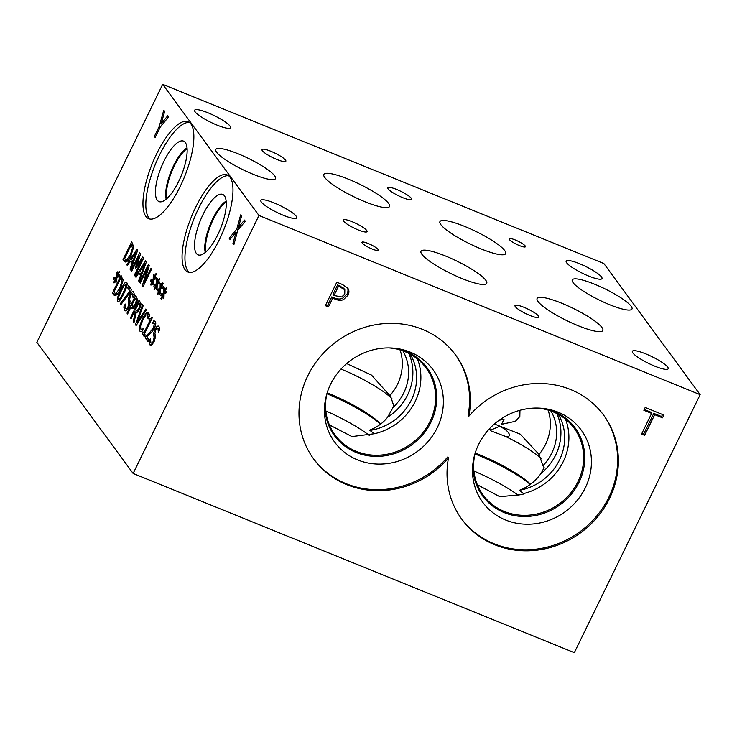 <?xml version="1.0" encoding="UTF-8"?>
<svg xmlns="http://www.w3.org/2000/svg" width="737" height="737" viewBox="0 0 737 737"><rect width="100%" height="100%" fill="white"/><g stroke="black" fill="none" stroke-linecap="round" stroke-linejoin="round"><path stroke-width="1.11" d="M162.684 84.34L36.85 342.337L133.139 473.467L574.316 652.66L700.15 394.663L603.861 263.533L162.684 84.34L258.973 215.471L700.15 394.663M344.833 289.77L343.709 288.222L337.62 284.869L333.06 294.22L334.008 295.509L341.747 296.965L344.759 294.026L344.833 289.77L338.569 286.159L337.62 284.869M338.569 286.159L334.008 295.509M347.044 287.218C348.269 289.097 348.279 291.345 347.081 293.943L342.502 298.328C340.254 299.342 337.546 299.213 334.377 297.941L331.761 296.882L327.495 305.625L325.726 304.906M347.643 287.974L347.993 288.508C349.218 290.396 349.227 292.635 348.021 295.233L343.451 299.618C341.203 300.632 338.495 300.503 335.326 299.231L332.709 298.172L328.444 306.914L325.358 305.662L336.8 282.207L342.631 284.574L347.993 288.508L347.228 287.467M328.444 306.914L327.495 305.625M332.709 298.172L331.761 296.882M133.139 473.467L258.973 215.471M448.492 457.972A87.961 81.273 -36.3 0 1 313.759 459.087A87.961 81.273 -36.3 0 1 336.551 341.517A87.961 81.273 -36.3 0 1 455.558 354.958A87.961 81.273 -36.3 0 1 468.87 416.202A87.961 81.273 -36.3 0 1 603.603 415.097A87.961 81.273 -36.3 0 1 580.811 532.658A87.961 81.273 -36.3 0 1 461.804 519.216A87.961 81.273 -36.3 0 1 448.492 457.972L447.746 456.958A87.961 81.273 -36.3 0 1 313.382 458.58M644.635 435.337L641.549 434.084L651.637 413.411L643.843 410.242L645.197 407.469L663.862 415.051L662.508 417.824L654.723 414.664L644.635 435.337L643.687 434.047L641.918 433.328M654.723 414.664L653.774 413.374L643.687 434.047M662.508 417.824L661.559 416.534L653.774 413.374M662.545 414.516L661.559 416.534M651.637 413.411L650.688 412.112L644.212 409.486M146.433 335.409L149.629 332.627L153.637 327.504L154.291 323.469L152.412 323.479L153.655 320.936L155.35 321.461C156.161 322.797 155.82 325.045 154.319 328.214L152.347 331.466L146.783 336.652L149.031 339.711L148.026 341.784L145.198 337.942L146.433 335.409L147.676 335.915M153.655 320.936L155.489 321.682M154.779 321.019L155.35 321.461M155.719 324.05L153.37 323.147M145.198 337.942L148.8 339.398M148.008 318.826L147.778 314.616L145.871 315.077L142.84 319.913L140.629 325.874L140.758 329.006L142.075 329.328L143.31 328.628L141.928 331.457L140.822 331.641L139.754 331.051L139.422 326.703L142.204 319.047L146.083 313.032L148.773 312.599L149.445 316.026L148.073 318.854M140.822 331.641L139.754 331.051L141.191 331.632M140.758 329.006L142.812 329.632M149.436 315.298L147.455 314.358L149.436 315.16M148.22 312.147L148.773 312.599M133.056 297.84L132.724 294.174C132.08 293.455 131.315 293.962 130.412 295.684L129.657 299.268L130.136 301.488L128.855 307.218L126.598 310.434L124.608 310.424L123.788 306.997L125.244 304.022L125.566 308.315L127.593 309.328M125.161 310.903L124.608 310.424L125.787 310.903M134.475 294.883L132.384 293.879L134.475 294.726M125.566 308.315C126.294 309.144 127.114 308.61 128.035 306.73L128.809 303.229L128.385 298.697L129.666 295.067C131.26 292.009 132.605 291.014 133.692 292.064L134.484 295.067L133.102 297.905M133.204 291.659L133.692 292.064M128.385 298.697L129.648 299.204M128.376 301.295L130.2 302.041M123.788 306.997L125.262 307.596M116.861 277.563L116.741 281.506L115.902 282.547L116.16 278.586L114.06 282.971L113.673 282.446L115.82 278.116L113.544 279.369L113.986 277.775L116.28 276.771L116.4 272.819L117.247 271.787L116.971 275.767L119.072 271.373L119.458 271.898L117.303 276.218L119.587 274.993L119.145 276.587L116.861 277.563M117.303 276.218L118.675 276.78M116.971 275.767L117.441 275.951M116.4 272.819L117.155 273.132M116.28 276.771L117.524 277.278M113.986 277.775L115.387 278.346M115.82 278.116L116.833 278.522M113.673 282.446L114.207 282.667M116.16 278.586L116.824 278.853M120.665 278.273L113.968 291.99L115.248 293.326L116.271 293.16L119.689 288.333L121.817 281.617L120.665 278.273L123.033 279.231M121.817 281.617L122.839 282.031M116.271 293.16L117.588 293.695M123.042 280.456L120.306 289.226C118.629 292.58 117.109 294.643 115.727 295.426L114.465 295.601L112.365 293.215L121.052 275.389L123.042 280.456M112.365 293.215L116.022 294.699L116.446 293.814M125.787 284.528L124.194 285.477L121.384 290.691L118.915 296.274L118.666 299.13L120.26 298.172L123.07 292.967L125.557 287.292L125.576 284.353L127.05 284.952M118.666 299.13L120.278 299.876M126.755 282.547C127.75 283.883 126.727 287.642 123.696 293.814C120.628 300.116 118.639 302.557 117.699 301.111C116.695 299.802 117.708 296.044 120.757 289.844C123.825 283.515 125.824 281.083 126.755 282.547L126.368 282.225M118.086 301.433L118.546 301.461M131.499 289.613L130.191 292.285L120.822 304.74L120.168 303.856L129.933 290.968L127.575 287.752L128.597 285.661L131.499 289.613M127.575 287.752L131.223 289.236M129.933 290.968L130.689 291.272M120.168 303.856L121.181 304.261M135.295 298.199L131.831 305.302L132.245 305.873L133.738 306.131L135.295 303.837L136.29 300.678L135.295 298.199L137.515 299.102M132.245 305.873L134.493 307.089M133.738 306.131L134.853 306.583M137.497 299.627L135.958 304.63L133.627 308.038L131.361 308.029L130.845 307.329L127.602 313.971L126.994 313.142L135.691 295.316L137.497 299.627M126.994 313.142L127.842 313.483M134.088 307.587L134.355 307.034M130.845 307.329L133.277 308.315M132.015 308.6L131.361 308.029L132.743 308.591M138.768 302.925L135.497 309.623L136.032 310.351L137.312 310.553L138.934 308.103L139.8 305.339L138.768 302.925L141.053 303.856M139.8 305.339L140.795 305.744M136.032 310.351L138.381 310.986M136.161 312.718L134.005 322.686L133.213 321.618L135.23 312.552L134.53 311.604L131.075 318.697L130.467 317.868L139.155 300.042L141.043 304.169L139.661 308.775C138.353 311.364 137.193 312.681 136.161 312.718M130.467 317.868L131.306 318.209M134.53 311.604L136.806 312.525M135.23 312.552L136.115 312.912M133.213 321.618L134.152 321.995M145.76 309.033L146.377 309.872L136.105 325.561L135.451 324.667L142.573 304.694L143.227 305.579L137.275 322.115L145.76 309.033M137.275 322.115L138.132 322.465M135.451 324.667L136.437 325.063M149.639 318.356C150.182 319.324 150.901 318.918 151.794 317.159L152.273 317.804L144.434 333.87L145.244 334.976L144.36 336.791L142.13 333.75L143.015 331.936L143.844 333.069L149.675 321.12L148.846 319.987L149.639 318.356L151.518 319.351M148.846 319.987L150.818 320.788M149.675 321.12L150.495 321.452M143.844 333.069L144.664 333.4M142.13 333.75L145.226 335.013M150.836 342.733C151.564 343.553 152.384 343.027 153.314 341.148L154.079 337.647L153.655 333.106L154.936 329.485C156.53 326.427 157.875 325.422 158.962 326.482L159.754 329.485L158.372 332.313L157.994 328.582C157.359 327.873 156.585 328.37 155.691 330.102L154.927 333.686L155.415 335.906L154.125 341.627L151.868 344.852L149.887 344.842L149.058 341.415L150.514 338.44L150.836 342.733L152.872 343.746M150.44 345.321L149.887 344.842L151.057 345.321M159.754 329.292L157.654 328.297L159.745 329.144M158.473 326.076L158.962 326.482M153.655 333.106L154.917 333.621M153.646 335.713L155.47 336.45M149.058 341.415L150.532 342.014M180.261 186.341A52.355 17.412 112.1 0 1 148.708 218.696A52.355 17.412 112.1 0 1 156.548 154.051A52.355 17.412 112.1 0 1 188.11 121.688A52.355 17.412 112.1 0 1 180.261 186.341M219.377 239.617A52.355 17.412 112.1 0 1 187.824 271.971A52.355 17.412 112.1 0 1 195.664 207.318A52.355 17.412 112.1 0 1 227.226 174.964A52.355 17.412 112.1 0 1 219.377 239.617M167.787 115.681L168.635 116.833L160.224 127.142L155.157 137.524L154.365 136.428L159.266 126.377L163.771 110.209L164.655 111.416L161.173 123.853L167.787 115.681M237.793 230.248L233.878 244.712L232.956 243.468L236.052 232.118L229.999 239.442L229.133 238.263L236.78 229.124L240.64 214.891L241.552 216.134L238.512 227.272L244.454 220.087L245.31 221.257L237.793 230.248M164.075 293.768L163.955 297.72L163.117 298.761L163.374 294.791L161.274 299.185L160.887 298.66L163.034 294.321L160.758 295.583L161.2 293.989L163.494 292.985L163.614 289.033L164.462 287.992L164.185 291.972L166.286 287.577L166.673 288.103L164.526 292.432L166.802 291.207L166.359 292.792L164.075 293.768M157.211 284.418L157.092 288.37L156.253 289.411L156.511 285.44L154.411 289.834L154.024 289.309L156.17 284.97L153.895 286.232L154.337 284.639L156.631 283.634L156.751 279.682L157.598 278.65L157.322 282.621L159.422 278.236L159.809 278.761L157.654 283.082L159.938 281.856L159.496 283.441L157.211 284.418M151.647 268.968L142.96 286.794L142.278 285.864L147.75 267.734L140.251 283.109L139.68 282.335L148.377 264.509L149.243 265.688L144.203 282.308L151.085 268.194L151.647 268.968M136.032 277.361L135.415 276.522L145.65 260.797L146.405 261.819L139.247 281.746L138.611 280.871L140.629 275.325L138.878 272.948L136.032 277.361M133.71 246.886L130.974 255.656C129.288 259.009 127.768 261.073 126.395 261.856L125.124 262.031L123.024 259.645L131.72 241.819L133.71 246.886M127.409 265.624L126.801 264.786L137.036 249.06L137.782 250.083L130.633 270L129.988 269.134L132.006 263.579L130.256 261.202L127.409 265.624M143.678 258.107L134.982 275.933L134.374 275.104L141.863 259.756L135.58 268.572L135.212 268.065L139.118 256.015L131.628 271.363L131.066 270.599L139.754 252.773L140.583 253.897L136.889 265.375L142.831 256.955L143.678 258.107M153.775 279.747L153.655 283.699L152.817 284.74L153.084 280.769L150.974 285.164L150.588 284.639L152.734 280.3L150.468 281.562L150.901 279.968L153.195 278.964L153.314 275.012L154.162 273.971L153.886 277.95L155.995 273.556L156.382 274.081L154.226 278.411L156.502 277.186L156.06 278.77L153.775 279.747M160.638 289.097L160.519 293.04L159.68 294.091L159.947 290.12L157.838 294.514L157.451 293.989L159.597 289.65L157.331 290.903L157.764 289.309L160.067 288.305L160.178 284.362L161.025 283.321L160.749 287.301L162.859 282.907L163.245 283.432L161.09 287.762L163.365 286.527L162.923 288.121L160.638 289.097M161.09 287.762L162.462 288.314M160.749 287.301L161.219 287.494M160.178 284.362L160.933 284.666M160.067 288.305L161.302 288.812M157.764 289.309L159.174 289.89M159.597 289.65L160.611 290.056M157.451 293.989L157.985 294.201M159.947 290.12L160.602 290.387M154.226 278.411L155.599 278.964M153.886 277.95L154.355 278.144M153.314 275.012L154.07 275.316M153.195 278.964L154.438 279.461M150.901 279.968L152.31 280.539M152.734 280.3L153.747 280.714M150.588 284.639L151.122 284.851M153.084 280.769L153.738 281.037M136.889 265.375L137.635 265.679M131.066 270.599L131.849 270.912M139.118 256.015L139.818 256.292M135.212 268.065L135.774 268.296M141.863 259.756L142.711 260.097M134.374 275.104L135.221 275.454M132.826 261.331L136.207 251.971L131.407 259.406L133.627 261.653M136.207 251.971L136.99 252.294M126.801 264.786L127.713 265.154M130.256 261.202L133.342 262.455M132.006 263.579L132.817 263.91M129.988 269.134L130.817 269.466M133.019 262.326L133.489 261.607M131.324 244.702L124.636 258.42L125.907 259.756L126.939 259.59L130.348 254.762L132.476 248.047L131.324 244.702L133.692 245.661M132.476 248.047L133.508 248.461M126.939 259.59L128.256 260.124M123.024 259.645L126.681 261.128L127.114 260.244M141.449 273.077L144.83 263.717L140.03 271.152L142.25 273.399M144.83 263.717L145.613 264.03M135.415 276.522L136.336 276.9M138.878 272.948L141.955 274.201M140.629 275.325L141.44 275.656M138.611 280.871L139.44 281.212M141.642 274.063L142.112 273.344M144.203 282.308L144.986 282.63M139.68 282.335L140.472 282.658M147.75 267.734L148.524 268.056M142.278 285.864L143.227 286.251M157.654 283.082L159.026 283.644M157.322 282.621L157.792 282.815M156.751 279.682L157.506 279.986M156.631 283.634L157.875 284.141M154.337 284.639L155.737 285.21M156.17 284.97L157.184 285.385M154.024 289.309L154.558 289.53M156.511 285.44L157.174 285.707M164.526 292.432L165.899 292.994M164.185 291.972L164.655 292.165M163.614 289.033L164.369 289.337M163.494 292.985L164.738 293.483M161.2 293.989L162.601 294.56M163.034 294.321L164.047 294.736M160.887 298.66L161.421 298.881M163.374 294.791L164.038 295.058M238.512 227.272L239.838 227.807M236.78 229.124L238.235 229.723M229.133 238.263L230.515 238.825M236.052 232.118L237.167 232.57M232.956 243.468L234.09 243.929M161.173 123.853L162.481 124.378M159.266 126.377L160.454 126.856M154.365 136.428L155.47 136.879M488.99 429.247A48.154 9.102 -154 0 1 490.897 430.003L490.538 430.721L504.974 436.193A48.154 9.102 -154 0 1 541.584 458.819M565.482 419.123A56.482 52.18 143.7 0 1 523.436 493.615L519.373 490.317C528.272 486.908 535.495 481.27 541.05 473.412L544.146 467.608L542.92 465.738L539.042 454.443A48.154 44.487 143.7 0 0 548.116 410.085M530.548 484.246A48.154 9.102 26 0 0 475.172 453.08M494.389 423.996L520.239 434.139L539.042 454.443M504.974 436.193C514.021 438.294 507.922 429.33 499.317 426.437L490.897 430.003M499.179 420.219L503.988 419.316L501.547 424.319L515.375 421.297L519.834 416.552L519.963 410.288M519.373 490.317A52.143 48.172 143.7 0 0 558.351 414.351M523.436 493.615L522.911 494.49L499.815 496.71L477.336 484.734M474.941 453.955A52.143 9.857 -154 0 1 478.202 455.254A52.143 9.857 -154 0 1 530.272 484.458M541.05 473.412A52.143 48.172 143.7 0 0 556.84 413.549M473.909 471.026A52.143 9.857 -154 0 1 519.124 495.863M550.935 411.006A48.154 44.487 -36.3 0 1 542.92 465.738M536.84 408.049A56.482 52.18 -36.3 0 1 552.953 411.78A56.482 52.18 -36.3 0 1 574.169 428.197A56.482 52.18 -36.3 0 1 559.53 503.684A56.482 52.18 -36.3 0 1 483.122 495.052A56.482 52.18 -36.3 0 1 475.07 453.402M346.685 363.571L371.503 375.105L390.684 396.524L393.825 406.078L387.625 417.197C383.24 422.789 377.482 426.999 370.37 429.837L369.919 430.417L374.424 433.725L351.945 436.562L329.384 424.871M340.982 369.062A48.154 9.102 -154 0 1 391.992 398.754M380.707 424.024A48.154 9.102 26 0 0 380.614 423.922A48.154 9.102 26 0 0 327.154 392.858M389.928 395.585A48.154 44.487 143.7 0 0 400.071 349.937M402.881 350.858A48.154 44.487 -36.3 0 1 392.757 407.718M326.896 393.751A52.143 9.857 -154 0 1 327.292 393.917A52.143 9.857 -154 0 1 380.55 424.143M325.855 410.951A52.143 9.857 -154 0 1 369.569 435.595M387.625 417.197A52.143 48.172 143.7 0 0 408.786 353.401M369.919 430.417A52.143 48.172 143.7 0 0 410.279 354.184M374.424 433.725A56.5 52.198 143.7 0 0 417.455 358.983M388.998 347.919A56.5 52.198 -36.3 0 1 404.917 351.632A56.5 52.198 -36.3 0 1 426.143 368.058A56.5 52.198 -36.3 0 1 411.495 443.573A56.5 52.198 -36.3 0 1 335.059 434.941A56.5 52.198 -36.3 0 1 326.961 393.475M468.87 416.202L468.124 415.189A87.961 81.273 -36.3 0 0 455.18 354.451M397.74 348.647A57.403 53.036 -36.3 0 1 405.525 351.125A57.403 53.036 -36.3 0 1 427.082 367.809A57.403 53.036 -36.3 0 1 422.983 434.434A57.403 53.036 -36.3 0 1 356.1 452.454A57.403 53.036 -36.3 0 1 334.543 435.76A57.403 53.036 -36.3 0 1 325.045 402.034M410.196 352.111A61.07 56.427 -36.3 0 1 437.271 427.681A61.07 56.427 -36.3 0 1 357.62 459.906A61.07 56.427 -36.3 0 1 324.777 404.116A61.07 56.427 -36.3 0 1 399.813 349.016A61.07 56.427 -36.3 0 1 410.196 352.111M427.073 367.809A57.403 53.036 -36.3 0 1 422.974 434.425A57.403 53.036 -36.3 0 1 356.1 452.444A57.403 53.036 -36.3 0 1 334.543 435.76M603.234 414.59A87.961 81.273 -36.3 0 1 580.065 531.644A87.961 81.273 -36.3 0 1 461.436 518.71M505.674 520.036A61.07 56.427 -36.3 0 1 472.822 464.273A61.07 56.427 -36.3 0 1 547.886 409.155A61.07 56.427 -36.3 0 1 558.25 412.241A61.07 56.427 -36.3 0 1 585.316 487.811A61.07 56.427 -36.3 0 1 505.674 520.036M545.813 408.786A57.403 53.036 -36.3 0 1 553.57 411.255A57.403 53.036 -36.3 0 1 575.127 427.939A57.403 53.036 -36.3 0 1 571.037 494.564A57.403 53.036 -36.3 0 1 504.154 512.583A57.403 53.036 -36.3 0 1 482.588 495.89A57.403 53.036 -36.3 0 1 473.09 462.191M575.127 427.939A57.403 53.036 -36.3 0 1 571.028 494.555A57.403 53.036 -36.3 0 1 504.145 512.574A57.403 53.036 -36.3 0 1 482.588 495.89M205.945 251.897A29.867 9.931 112.1 0 1 213.297 219.35A29.867 9.931 112.1 0 1 226.213 201.993M189.345 272.358A52.355 17.412 112.1 0 1 198.548 208.488A52.355 17.412 112.1 0 1 228.59 175.738M217.793 234.698A32.631 10.852 112.1 0 1 198.916 255.094A32.631 10.852 112.1 0 1 203.016 214.568A32.631 10.852 112.1 0 1 223.403 194.798A32.631 10.852 112.1 0 1 217.793 234.698M205.273 252.478A30.401 10.115 112.1 0 1 212.661 218.972A30.401 10.115 112.1 0 1 226.139 201.1M205.31 252.45A30.401 10.115 112.1 0 1 212.717 218.99A30.401 10.115 112.1 0 1 226.148 201.146M166.829 198.621A29.867 9.931 112.1 0 1 174.181 166.074A29.867 9.931 112.1 0 1 187.097 148.717M150.219 219.092A52.355 17.412 112.1 0 1 159.432 155.221A52.355 17.412 112.1 0 1 189.464 122.471M178.676 181.431A32.631 10.852 112.1 0 1 159.791 201.818A32.631 10.852 112.1 0 1 163.89 161.302A32.631 10.852 112.1 0 1 184.287 141.522A32.631 10.852 112.1 0 1 178.676 181.431M166.175 199.193A30.401 10.115 112.1 0 1 173.573 165.714A30.401 10.115 112.1 0 1 187.023 147.861A30.401 10.115 112.1 0 0 173.591 165.724A30.401 10.115 112.1 0 0 166.194 199.174M594.602 284.215A33.22 6.283 -154 0 1 631.987 309.024A33.22 6.283 -154 0 1 609.656 304.703A33.22 6.283 -154 0 1 572.271 279.894A33.22 6.283 -154 0 1 594.602 284.215M238.134 153.803A33.22 6.283 -154 0 1 275.518 178.612A33.22 6.283 -154 0 1 253.187 174.3A33.22 6.283 -154 0 1 215.803 149.491A33.22 6.283 -154 0 1 238.134 153.803M352.12 221.699A13.284 2.515 -154 0 1 367.072 231.621A13.284 2.515 -154 0 1 358.145 229.889A13.284 2.515 -154 0 1 343.193 219.967A13.284 2.515 -154 0 1 352.12 221.699M270.903 151.297A13.284 2.515 -154 0 1 285.855 161.219A13.284 2.515 -154 0 1 276.928 159.496A13.284 2.515 -154 0 1 261.976 149.574A13.284 2.515 -154 0 1 270.903 151.297M464.522 226.351A36.564 6.919 -154 0 1 505.665 253.657A36.564 6.919 -154 0 1 481.077 248.903A36.564 6.919 -154 0 1 439.934 221.597A36.564 6.919 -154 0 1 464.522 226.351M445.59 256.043A36.564 6.919 -154 0 1 486.733 283.349A36.564 6.919 -154 0 1 462.145 278.595A36.564 6.919 -154 0 1 421.002 251.289A36.564 6.919 -154 0 1 445.59 256.043M561.686 303.202A36.564 6.919 -154 0 1 602.829 330.508A36.564 6.919 -154 0 1 578.25 325.754A36.564 6.919 -154 0 1 537.098 298.448A36.564 6.919 -154 0 1 561.686 303.202M348.417 179.192A36.564 6.919 -154 0 1 389.569 206.498A36.564 6.919 -154 0 1 364.981 201.745A36.564 6.919 -154 0 1 323.838 174.439A36.564 6.919 -154 0 1 348.417 179.192M368.095 243.45A9.093 1.723 -154 0 1 378.321 250.23A9.093 1.723 -154 0 1 372.213 249.051A9.093 1.723 -154 0 1 361.987 242.261A9.093 1.723 -154 0 1 368.095 243.45M515.237 239.949A9.093 1.723 -154 0 1 525.463 246.729A9.093 1.723 -154 0 1 519.355 245.55A9.093 1.723 -154 0 1 509.129 238.76A9.093 1.723 -154 0 1 515.237 239.949M396.69 189.464A13.284 2.515 -154 0 1 411.642 199.386A13.284 2.515 -154 0 1 402.715 197.654A13.284 2.515 -154 0 1 387.763 187.732A13.284 2.515 -154 0 1 396.69 189.464M523.952 307.292A13.284 2.515 -154 0 1 538.904 317.214A13.284 2.515 -154 0 1 529.967 315.491A13.284 2.515 -154 0 1 515.016 305.56A13.284 2.515 -154 0 1 523.952 307.292M274.247 202.979A19.936 3.768 -154 0 1 296.679 217.866A19.936 3.768 -154 0 1 283.275 215.278A19.936 3.768 -154 0 1 260.843 200.39A19.936 3.768 -154 0 1 274.247 202.979M579.558 263.726A19.936 3.768 -154 0 1 601.991 278.604A19.936 3.768 -154 0 1 588.587 276.016A19.936 3.768 -154 0 1 566.163 261.138A19.936 3.768 -154 0 1 579.558 263.726M645.759 353.88A19.936 3.768 -154 0 1 668.192 368.767A19.936 3.768 -154 0 1 654.788 366.169A19.936 3.768 -154 0 1 632.364 351.291A19.936 3.768 -154 0 1 645.759 353.88M208.046 112.825A19.936 3.768 -154 0 1 230.478 127.713A19.936 3.768 -154 0 1 217.074 125.124A19.936 3.768 -154 0 1 194.642 110.237A19.936 3.768 -154 0 1 208.046 112.825M341.13 287.2L340.181 285.91M348.021 295.233L347.081 293.943M335.326 299.231L334.377 297.941M343.451 299.618L342.502 298.328M154.503 324.953L155.443 325.339M153.637 327.504L154.494 327.854M149.629 332.627L150.836 333.115M148.22 316.634L149.003 316.947M146.083 313.032L149.371 314.367M142.204 319.047L143.089 319.407M139.422 326.703L140.445 327.117M129.666 295.067L130.55 295.426M128.809 303.229L130.081 303.745M128.035 306.73L128.92 307.089M121.126 278.899L123.061 279.682M119.689 288.333L120.564 288.692M113.415 294.653L115.543 295.509M125.557 287.292L126.349 287.614M120.26 298.172L121.163 298.54M120.757 289.844L121.623 290.194M136.29 300.678L137.266 301.074M135.801 298.881L137.497 299.572M135.295 303.837L136.17 304.197M139.367 303.745L141.025 304.418M138.934 308.103L139.809 308.462M154.936 329.485L155.82 329.844M154.079 337.647L155.35 338.163M153.314 341.148L154.19 341.498M131.785 245.329L133.719 246.112M130.348 254.762L131.223 255.122M124.074 261.082L126.202 261.939M155.737 323.921L153.969 323.202M142.656 329.964L141.2 329.365M115.248 293.326L117.229 294.137M136.557 310.802L138.059 311.41M125.907 259.756L127.888 260.566"/></g></svg>
